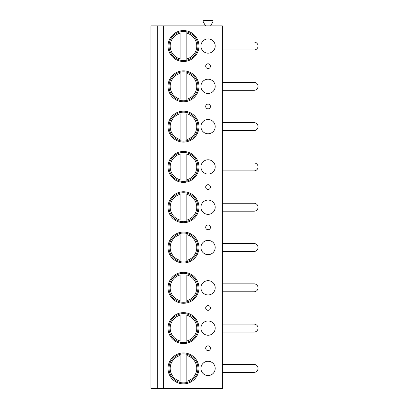 <?xml version="1.0" encoding="UTF-8"?>
<svg xmlns="http://www.w3.org/2000/svg" width="409" height="409" viewBox="0 0 409 409"><rect width="100%" height="100%" fill="white"/><g stroke="black" fill="none" stroke-linecap="round" stroke-linejoin="round"><path stroke-width="0.61" d="M157.301 388.55L150.957 388.55L150.957 25.885L157.301 25.885L157.301 388.55L163.595 388.55L163.595 25.885L157.301 25.885M163.595 25.885L222.348 25.885L222.348 388.55L163.595 388.55M205.563 25.885L203.309 21.984A1.022 1.022 0 0 1 204.198 20.45L211.928 20.45A1.022 1.022 0 0 1 212.813 21.984L210.563 25.885M168.012 46.033A15.47 15.47 0 0 0 183.477 61.498A15.47 15.47 0 0 0 198.948 46.033A15.47 15.47 0 0 0 183.477 30.563A15.47 15.47 0 0 0 168.012 46.033M215.211 46.033A7.137 7.137 0 0 0 208.069 38.896A7.137 7.137 0 0 0 200.931 46.033A7.137 7.137 0 0 0 208.069 53.17A7.137 7.137 0 0 0 215.211 46.033M168.012 86.33A15.47 15.47 0 0 0 183.477 101.795A15.47 15.47 0 0 0 198.948 86.33A15.47 15.47 0 0 0 183.477 70.859A15.47 15.47 0 0 0 168.012 86.33M215.211 86.33A7.137 7.137 0 0 0 208.069 79.188A7.137 7.137 0 0 0 200.931 86.33A7.137 7.137 0 0 0 208.069 93.467A7.137 7.137 0 0 0 215.211 86.33M168.012 126.626A15.47 15.47 0 0 0 183.477 142.092A15.47 15.47 0 0 0 198.948 126.626A15.47 15.47 0 0 0 183.477 111.156A15.47 15.47 0 0 0 168.012 126.626M215.211 126.626A7.137 7.137 0 0 0 208.069 119.484A7.137 7.137 0 0 0 200.931 126.626A7.137 7.137 0 0 0 208.069 133.763A7.137 7.137 0 0 0 215.211 126.626M168.012 166.923A15.47 15.47 0 0 0 183.477 182.388A15.47 15.47 0 0 0 198.948 166.923A15.47 15.47 0 0 0 183.477 151.453A15.47 15.47 0 0 0 168.012 166.923M215.211 166.923A7.137 7.137 0 0 0 208.069 159.781A7.137 7.137 0 0 0 200.931 166.923A7.137 7.137 0 0 0 208.069 174.06A7.137 7.137 0 0 0 215.211 166.923M168.012 207.215A15.47 15.47 0 0 0 183.477 222.685A15.47 15.47 0 0 0 198.948 207.215A15.47 15.47 0 0 0 183.477 191.749A15.47 15.47 0 0 0 168.012 207.215M215.211 207.215A7.137 7.137 0 0 0 208.069 200.078A7.137 7.137 0 0 0 200.931 207.215A7.137 7.137 0 0 0 208.069 214.357A7.137 7.137 0 0 0 215.211 207.215M168.012 247.511A15.47 15.47 0 0 0 183.477 262.982A15.47 15.47 0 0 0 198.948 247.511A15.47 15.47 0 0 0 183.477 232.046A15.47 15.47 0 0 0 168.012 247.511M215.211 247.511A7.137 7.137 0 0 0 208.069 240.374A7.137 7.137 0 0 0 200.931 247.511A7.137 7.137 0 0 0 208.069 254.654A7.137 7.137 0 0 0 215.211 247.511M168.012 287.808A15.47 15.47 0 0 0 183.477 303.279A15.47 15.47 0 0 0 198.948 287.808A15.47 15.47 0 0 0 183.477 272.343A15.47 15.47 0 0 0 168.012 287.808M215.211 287.808A7.137 7.137 0 0 0 208.069 280.671A7.137 7.137 0 0 0 200.931 287.808A7.137 7.137 0 0 0 208.069 294.95A7.137 7.137 0 0 0 215.211 287.808M168.012 328.105A15.47 15.47 0 0 0 183.477 343.575A15.47 15.47 0 0 0 198.948 328.105A15.47 15.47 0 0 0 183.477 312.64A15.47 15.47 0 0 0 168.012 328.105M215.211 328.105A7.137 7.137 0 0 0 208.069 320.968A7.137 7.137 0 0 0 200.931 328.105A7.137 7.137 0 0 0 208.069 335.247A7.137 7.137 0 0 0 215.211 328.105M168.012 368.402A15.47 15.47 0 0 0 183.477 383.872A15.47 15.47 0 0 0 198.948 368.402A15.47 15.47 0 0 0 183.477 352.936A15.47 15.47 0 0 0 168.012 368.402M215.211 368.402A7.137 7.137 0 0 0 208.069 361.265A7.137 7.137 0 0 0 200.931 368.402A7.137 7.137 0 0 0 208.069 375.539A7.137 7.137 0 0 0 215.211 368.402M208.069 63.799A2.377 2.377 0 0 0 205.691 66.181A2.377 2.377 0 0 0 208.069 68.559A2.377 2.377 0 0 0 210.451 66.181A2.377 2.377 0 0 0 208.069 63.799M208.069 104.096A2.377 2.377 0 0 0 205.691 106.478A2.377 2.377 0 0 0 208.069 108.855A2.377 2.377 0 0 0 210.451 106.478A2.377 2.377 0 0 0 208.069 104.096M208.069 184.689A2.377 2.377 0 0 0 205.691 187.071A2.377 2.377 0 0 0 208.069 189.449A2.377 2.377 0 0 0 210.451 187.071A2.377 2.377 0 0 0 208.069 184.689M208.069 224.986A2.377 2.377 0 0 0 205.691 227.363A2.377 2.377 0 0 0 208.069 229.746A2.377 2.377 0 0 0 210.451 227.363A2.377 2.377 0 0 0 208.069 224.986M208.069 305.579A2.377 2.377 0 0 0 205.691 307.957A2.377 2.377 0 0 0 208.069 310.339A2.377 2.377 0 0 0 210.451 307.957A2.377 2.377 0 0 0 208.069 305.579M208.069 345.876A2.377 2.377 0 0 0 205.691 348.253A2.377 2.377 0 0 0 208.069 350.636A2.377 2.377 0 0 0 210.451 348.253A2.377 2.377 0 0 0 208.069 345.876M169.004 46.033A14.479 14.479 0 0 1 183.477 31.554A14.479 14.479 0 0 1 197.956 46.033A14.479 14.479 0 0 1 183.477 60.512A14.479 14.479 0 0 1 169.004 46.033M180.108 31.953L180.108 31.544M180.108 60.517L180.108 60.113M180.108 58.886L180.108 33.18A13.287 13.287 0 0 0 180.108 58.886M186.852 60.113L186.852 31.953M186.852 31.544L186.852 33.18A13.287 13.287 0 0 1 186.852 58.886L186.852 60.517M169.004 86.33A14.479 14.479 0 0 1 183.477 71.851A14.479 14.479 0 0 1 197.956 86.33A14.479 14.479 0 0 1 183.477 100.803A14.479 14.479 0 0 1 169.004 86.33M180.108 72.25L180.108 71.841M180.108 100.813L180.108 100.409M180.108 99.182L180.108 73.477A13.287 13.287 0 0 0 180.108 99.182M186.852 71.841L186.852 72.25M186.852 100.409L186.852 73.477A13.287 13.287 0 0 1 186.852 99.182L186.852 100.813M169.004 126.626A14.479 14.479 0 0 1 183.477 112.148A14.479 14.479 0 0 1 197.956 126.626A14.479 14.479 0 0 1 183.477 141.1A14.479 14.479 0 0 1 169.004 126.626M180.108 112.547L180.108 112.138M180.108 141.11L180.108 140.701M180.108 139.479L180.108 113.774A13.287 13.287 0 0 0 180.108 139.479M186.852 112.138L186.852 112.547M186.852 140.701L186.852 113.774A13.287 13.287 0 0 1 186.852 139.479L186.852 141.11M169.004 166.923A14.479 14.479 0 0 1 183.477 152.445A14.479 14.479 0 0 1 197.956 166.923A14.479 14.479 0 0 1 183.477 181.397A14.479 14.479 0 0 1 169.004 166.923M180.108 152.843L180.108 152.434M180.108 181.407L180.108 180.998M180.108 179.771L180.108 154.07A13.287 13.287 0 0 0 180.108 179.771M186.852 152.434L186.852 152.843M186.852 180.998L186.852 154.07A13.287 13.287 0 0 1 186.852 179.771L186.852 181.407M169.004 207.215A14.479 14.479 0 0 1 183.477 192.741A14.479 14.479 0 0 1 197.956 207.215A14.479 14.479 0 0 1 183.477 221.693A14.479 14.479 0 0 1 169.004 207.215M180.108 193.14L180.108 192.731M180.108 221.704L180.108 221.295M180.108 220.068L180.108 194.367A13.287 13.287 0 0 0 180.108 220.068M186.852 192.731L186.852 193.14M186.852 221.295L186.852 194.367A13.287 13.287 0 0 1 186.852 220.068L186.852 221.704M169.004 247.511A14.479 14.479 0 0 1 183.477 233.038A14.479 14.479 0 0 1 197.956 247.511A14.479 14.479 0 0 1 183.477 261.99A14.479 14.479 0 0 1 169.004 247.511M180.108 233.437L180.108 233.028M180.108 262L180.108 261.591M180.108 260.364L180.108 234.664A13.287 13.287 0 0 0 180.108 260.364M186.852 233.028L186.852 233.437M186.852 261.591L186.852 234.664A13.287 13.287 0 0 1 186.852 260.364L186.852 262M169.004 287.808A14.479 14.479 0 0 1 183.477 273.335A14.479 14.479 0 0 1 197.956 287.808A14.479 14.479 0 0 1 183.477 302.287A14.479 14.479 0 0 1 169.004 287.808M180.108 273.733L180.108 273.324M180.108 302.297L180.108 301.888M180.108 300.661L180.108 274.955A13.287 13.287 0 0 0 180.108 300.661M186.852 273.324L186.852 273.733M186.852 301.888L186.852 274.955A13.287 13.287 0 0 1 186.852 300.661L186.852 302.297M169.004 328.105A14.479 14.479 0 0 1 183.477 313.631A14.479 14.479 0 0 1 197.956 328.105A14.479 14.479 0 0 1 183.477 342.584A14.479 14.479 0 0 1 169.004 328.105M180.108 314.025L180.108 313.621M180.108 342.594L180.108 342.185M180.108 340.958L180.108 315.252A13.287 13.287 0 0 0 180.108 340.958M186.852 313.621L186.852 314.025M186.852 342.185L186.852 315.252A13.287 13.287 0 0 1 186.852 340.958L186.852 342.594M169.004 368.402A14.479 14.479 0 0 1 183.477 353.923A14.479 14.479 0 0 1 197.956 368.402A14.479 14.479 0 0 1 183.477 382.88A14.479 14.479 0 0 1 169.004 368.402M180.108 354.322L180.108 353.918M180.108 382.885L180.108 382.481M180.108 381.254L180.108 355.549A13.287 13.287 0 0 0 180.108 381.254M186.852 353.918L186.852 354.322M186.852 382.481L186.852 355.549A13.287 13.287 0 0 1 186.852 381.254L186.852 382.885M254.076 42.066L254.076 50A3.967 3.967 0 0 0 258.043 46.033A3.967 3.967 0 0 0 254.076 42.066L222.348 42.066M254.076 82.362L254.076 90.297A3.967 3.967 0 0 0 258.043 86.33A3.967 3.967 0 0 0 254.076 82.362L222.348 82.362M254.076 122.659L254.076 130.589A3.967 3.967 0 0 0 258.043 126.626A3.967 3.967 0 0 0 254.076 122.659L222.348 122.659M254.076 162.956L254.076 170.885A3.967 3.967 0 0 0 258.043 166.923A3.967 3.967 0 0 0 254.076 162.956L222.348 162.956M254.076 203.253L254.076 211.182A3.967 3.967 0 0 0 258.043 207.215A3.967 3.967 0 0 0 254.076 203.253L222.348 203.253M254.076 243.549L254.076 251.479A3.967 3.967 0 0 0 258.043 247.511A3.967 3.967 0 0 0 254.076 243.549L222.348 243.549M254.076 283.846L254.076 291.775A3.967 3.967 0 0 0 258.043 287.808A3.967 3.967 0 0 0 254.076 283.846L222.348 283.846M254.076 324.138L254.076 332.072A3.967 3.967 0 0 0 258.043 328.105A3.967 3.967 0 0 0 254.076 324.138L222.348 324.138M254.076 364.434L254.076 372.369A3.967 3.967 0 0 0 258.043 368.402A3.967 3.967 0 0 0 254.076 364.434L222.348 364.434M222.348 50L254.076 50M222.348 90.297L254.076 90.297M222.348 130.589L254.076 130.589M222.348 170.885L254.076 170.885M222.348 211.182L254.076 211.182M222.348 251.479L254.076 251.479M222.348 291.775L254.076 291.775M222.348 332.072L254.076 332.072M222.348 372.369L254.076 372.369"/></g></svg>
